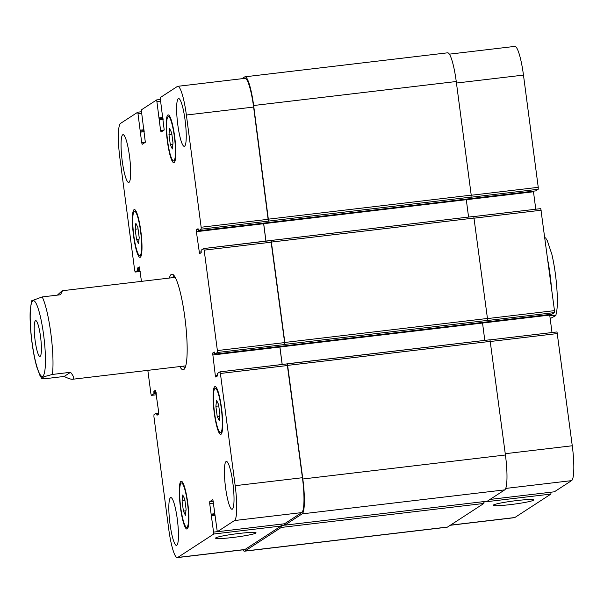 <?xml version="1.0" encoding="UTF-8"?>
<svg xmlns="http://www.w3.org/2000/svg" width="604" height="604" viewBox="0 0 604 604"><rect width="100%" height="100%" fill="white"/><g stroke="black" fill="none" stroke-linecap="round" stroke-linejoin="round"><path stroke-width="0.91" d="M40.158 356.315A18.014 2.922 83.2 0 1 39.932 356.398A18.014 2.922 83.2 0 1 34.911 338.852A18.014 2.922 83.2 0 1 35.696 320.618A18.014 2.922 83.2 0 1 40.634 337.447A18.014 2.922 83.2 0 1 40.158 356.315M57.388 295.13L62.129 290.758C62.627 290.72 62.038 292.057 60.37 294.775L42.204 296.926L31.551 300.852M64.167 376.451L46.002 378.602L41.804 378.519L43.79 376.775L52.405 374.442L70.57 372.291L64.167 376.451C68.275 378.489 71.091 379.425 72.608 379.259L73.303 379.033C74.398 378.263 73.484 376.02 70.57 372.291M184.801 368.319A48.124 7.814 83.2 0 1 183.344 366.145M172.865 277.644A48.124 7.814 83.2 0 1 173.771 275.19M169.369 278.059A48.124 7.814 83.2 0 1 171.883 274.171A48.124 7.814 83.2 0 1 185.073 319.131A48.124 7.814 83.2 0 1 183.805 369.527A48.124 7.814 83.2 0 1 183.201 369.754A48.124 7.814 83.2 0 1 179.849 366.56M232.721 537.492A20.4 1.608 -7.5 0 1 215.583 538.149A20.4 1.608 -7.5 0 1 235.598 533.891A20.4 1.608 -7.5 0 1 256.036 532.826A20.4 1.608 -7.5 0 1 232.721 537.492M510.433 504.604A20.4 1.608 -7.5 0 1 493.294 505.261A20.4 1.608 -7.5 0 1 513.309 501.003A20.4 1.608 -7.5 0 1 533.74 499.938A20.4 1.608 -7.5 0 1 510.433 504.604M549.768 315.537L555.816 315.605L550.168 318.565M545.601 237.931L544.876 237.659M183.405 511.097L182.068 500.92L182.748 494.963L184.764 499.168L186.1 509.338L185.428 515.303L183.405 511.097L185.941 510.795M182.068 500.92L184.952 500.58M136.512 239.411L135.168 229.241L135.847 223.276L137.871 227.482L139.207 237.651L138.527 243.616L136.512 239.411L139.041 239.108M135.168 229.241L138.052 228.893M170.32 144.756L168.977 134.579L169.656 128.622L171.679 132.827L173.016 142.997L172.336 148.962L170.32 144.756L172.85 144.454M168.977 134.579L171.861 134.239M217.213 416.435L215.877 406.266L216.557 400.309L218.572 404.514L219.916 414.684L219.237 420.648L217.213 416.435L219.75 416.141M215.877 406.266L218.761 405.926M173.899 160.815A22.28 3.616 -96.8 0 0 174.481 137.478A22.28 3.616 -96.8 0 0 168.38 116.663A22.28 3.616 -96.8 0 0 167.406 139.214A22.28 3.616 -96.8 0 0 173.62 160.913A22.28 3.616 -96.8 0 0 173.899 160.815M174.133 162.574A24.062 3.911 83.2 0 1 173.831 162.687A24.062 3.911 83.2 0 1 167.119 139.252A24.062 3.911 83.2 0 1 168.169 114.896A24.062 3.911 83.2 0 1 174.76 137.372A24.062 3.911 83.2 0 1 174.133 162.574M220.792 432.494A22.28 3.616 -96.8 0 0 221.381 409.165A22.28 3.616 -96.8 0 0 215.273 388.349A22.28 3.616 -96.8 0 0 214.299 410.901A22.28 3.616 -96.8 0 0 220.513 432.6A22.28 3.616 -96.8 0 0 220.792 432.494M221.026 434.261A24.062 3.911 83.2 0 1 220.724 434.374A24.062 3.911 83.2 0 1 214.012 410.939A24.062 3.911 83.2 0 1 215.062 386.583A24.062 3.911 83.2 0 1 221.66 409.059A24.062 3.911 83.2 0 1 221.026 434.261M186.983 527.156A22.28 3.616 -96.8 0 0 187.572 503.819A22.28 3.616 -96.8 0 0 181.464 483.004A22.28 3.616 -96.8 0 0 180.49 505.556A22.28 3.616 -96.8 0 0 186.704 527.262A22.28 3.616 -96.8 0 0 186.983 527.156M187.217 528.915A24.062 3.911 83.2 0 1 186.915 529.029A24.062 3.911 83.2 0 1 180.203 505.593A24.062 3.911 83.2 0 1 181.253 481.237A24.062 3.911 83.2 0 1 187.852 503.721A24.062 3.911 83.2 0 1 187.217 528.915M140.09 255.469A22.28 3.616 -96.8 0 0 140.672 232.14A22.28 3.616 -96.8 0 0 134.571 211.317A22.28 3.616 -96.8 0 0 133.597 233.869A22.28 3.616 -96.8 0 0 139.811 255.575A22.28 3.616 -96.8 0 0 140.09 255.469M140.317 257.228A24.062 3.911 83.2 0 1 140.022 257.342A24.062 3.911 83.2 0 1 133.31 233.907A24.062 3.911 83.2 0 1 134.36 209.55A24.062 3.911 83.2 0 1 140.951 232.034A24.062 3.911 83.2 0 1 140.317 257.228M128.999 182.355A24.062 3.911 83.2 0 1 128.697 182.468A24.062 3.911 83.2 0 1 121.985 159.026A24.062 3.911 83.2 0 1 123.035 134.677A24.062 3.911 83.2 0 1 129.633 157.153A24.062 3.911 83.2 0 1 128.999 182.355M176.776 545.269A24.062 3.911 83.2 0 1 176.474 545.382A24.062 3.911 83.2 0 1 169.762 521.939A24.062 3.911 83.2 0 1 170.811 497.583A24.062 3.911 83.2 0 1 177.41 520.067A24.062 3.911 83.2 0 1 176.776 545.269M232.351 509.134A24.062 3.911 83.2 0 1 232.049 509.248A24.062 3.911 83.2 0 1 225.337 485.812A24.062 3.911 83.2 0 1 226.387 461.456A24.062 3.911 83.2 0 1 232.978 483.94A24.062 3.911 83.2 0 1 232.351 509.134M184.567 146.221A24.062 3.911 83.2 0 1 184.265 146.334A24.062 3.911 83.2 0 1 177.561 122.899A24.062 3.911 83.2 0 1 178.61 98.543A24.062 3.911 83.2 0 1 185.202 121.027A24.062 3.911 83.2 0 1 184.567 146.221M141.479 281.358L139.298 266.885L137.659 267.95L137.689 270.411L135.16 272.049L134.684 270.456L119.909 158.233A32.087 5.21 83.2 0 1 120.589 123.367L137.795 112.185L141.706 142.725L142.182 144.318L145.338 142.28L141.276 109.92L156.678 99.909L160.588 130.449L161.064 132.042L164.22 130.003L160.166 97.637L177.35 86.47A32.087 5.21 83.2 0 1 177.75 86.319A32.087 5.21 83.2 0 1 186.379 115.024L201.155 227.24L201.117 229.18L198.595 230.819L198.044 228.689L196.413 229.746L196.376 231.687L199.547 253.718L201.185 252.653L201.155 250.192L203.691 248.554L204.167 250.147L217.387 350.562L217.349 352.502L214.843 354.133L214.284 352.011L212.653 353.068L215.303 375.439L215.787 377.039L217.425 375.975L217.395 373.506L219.924 371.868L220.4 373.468L235.175 485.684A32.087 5.21 83.2 0 1 234.495 520.55L217.289 531.731L212.88 499.606L209.747 501.645L209.709 503.577L213.801 534.004L177.735 557.454A32.087 5.21 83.2 0 1 177.334 557.605A32.087 5.21 83.2 0 1 168.705 528.9L153.929 416.677L153.967 414.744L156.489 413.106L157.04 415.227L158.671 414.17L158.709 412.238L155.538 390.207L153.892 391.264L153.929 393.733L151.393 395.371L150.917 393.778L147.829 370.35M449.391 54.149L514.842 46.395A32.087 5.21 83.2 0 1 523.472 75.1L538.247 187.323L538.209 189.256L535.688 190.894L198.595 230.819L535.695 190.887M533.408 191.166L535.771 209.218M473.868 216.557L540.784 208.629L554.48 310.637L554.442 312.578L551.913 314.208M549.648 314.48L552.003 332.54M557.016 331.951L490.101 339.871L557.016 331.951L572.267 445.767A32.087 5.21 83.2 0 1 571.588 480.633L554.359 491.807M550.946 492.222L550.901 494.08L514.827 517.53A32.087 5.21 83.2 0 1 514.427 517.681L450.267 525.284M284.718 525.178L487.322 501.184L504.748 489.867A32.087 5.21 -96.8 0 0 505.427 454.993L489.987 339.773L287.406 363.767L302.823 478.995A32.087 5.21 83.2 0 1 302.143 513.861L284.741 525.17L284.273 523.804M484.801 340.384L482.46 322.438M554.442 312.578L487.201 320.543L487.451 318.467L473.755 216.451L271.173 240.452M468.568 217.062L466.22 199.116M538.209 189.256L470.961 197.221L471.218 195.145L456.254 81.517A32.087 5.21 -96.8 0 0 447.632 52.812L245.02 76.806A32.087 5.21 83.2 0 1 253.65 105.511L268.576 221.079L201.117 229.18M177.334 557.605L244.582 549.64A32.087 5.21 83.2 0 0 244.982 549.489L281.049 526.039L281.094 524.174L281.238 527.451L244.952 551.037A32.087 5.21 83.2 0 1 244.552 551.188L447.156 527.194A32.087 5.21 -96.8 0 0 447.556 527.043L483.842 503.457L483.887 501.592M177.75 86.319L244.99 78.354A32.087 5.21 83.2 0 1 253.62 107.059L268.357 221.215M263.563 223.118L265.919 241.177M284.597 344.537L284.846 342.46L271.151 240.445L203.691 248.554L270.932 240.588L284.635 342.596L284.597 344.537L217.349 352.502M279.795 346.439L282.159 364.499M489.987 339.773L219.924 371.868L287.164 363.91L302.423 477.719A32.087 5.21 83.2 0 1 301.743 512.592L284.537 523.774L217.289 531.731M241.91 78.716L244.62 76.957A32.087 5.21 83.2 0 1 245.02 76.806M263.616 223.118L265.979 241.17M279.848 346.432L282.211 364.491M244.552 551.188A32.087 5.21 83.2 0 1 242.785 549.851M39.441 373.468A38.143 6.191 -96.8 0 0 42.778 376.209A38.143 6.191 -96.8 0 0 41.48 321.766A38.143 6.191 -96.8 0 0 30.276 312.562A38.143 6.191 -96.8 0 0 39.441 373.468M52.405 374.442A44.56 7.233 -96.8 0 0 50.849 333.378A44.56 7.233 -96.8 0 0 42.204 296.926M547.994 261.351A44.56 7.233 83.2 0 1 551.444 287.572M551.716 314.239A44.56 7.233 83.2 0 1 551.588 315.318M456.458 83.035L523.472 75.1M471.233 195.258L538.247 187.323M466.288 199.72L533.468 191.762M474.246 218.157L541.26 210.222M487.466 318.58L554.48 310.637M279.909 347.006L549.708 315.084M490.486 341.479L557.5 333.544M505.254 453.702L572.267 445.767M505.699 488.432L571.588 480.633M490.04 499.425L554.404 491.799L490.025 499.433M483.932 502.015L550.901 494.08M450.463 525.155L514.827 517.53M253.62 107.059L186.379 115.024M268.395 219.282L201.155 227.24M198.293 229.528L196.413 229.746M263.623 223.722L196.376 231.687M201.23 251.868L199.071 252.125M271.415 242.181L204.167 250.147M284.635 342.596L217.387 350.562M214.526 352.849L212.653 353.068M279.856 347.043L212.616 355.009M217.463 375.182L215.303 375.439M287.647 365.503L220.4 373.468M302.423 477.719L235.175 485.684M301.743 512.592L234.495 520.55M284.552 523.759L217.312 531.724M213.386 501.214L209.747 501.645M213.635 503.117L209.709 503.577M281.049 526.039L213.801 534.004M217.198 531.671L213.839 532.071M244.982 549.489L177.735 557.454M151.393 395.371L156.406 394.782L151.415 395.363M135.16 272.049L140.173 271.46L135.183 272.042M137.795 112.185L141.23 111.778L137.818 112.193M141.449 113.409L138.271 113.786M145.3 142.302L141.706 142.725M160.12 99.509L156.7 99.917M160.332 101.132L157.161 101.51M164.182 130.026L160.588 130.449M211.46 514.887L214.752 514.502L211.445 514.887M214.858 515.31L211.687 515.688M211.106 514.147L214.647 513.732M284.741 525.17L487.345 501.177M302.143 513.861L504.748 489.867M302.823 478.995L505.427 454.993M287.859 365.36L490.471 341.366M551.92 314.216L214.828 354.133L551.935 314.208M284.809 344.393L487.413 320.399M284.846 342.46L487.451 318.467M271.626 242.038L474.231 218.044M263.676 223.684L466.28 199.69M268.576 221.079L471.18 197.078M268.614 219.139L471.218 195.145M253.65 105.511L456.254 81.517M159.199 119.879L163.118 119.418M159.214 118.912L162.989 118.467M159.297 118.86L162.989 118.422M159.313 117.893L162.861 117.47M140.309 132.155L144.235 131.695M140.332 131.189L144.107 130.743M140.415 131.136L144.107 130.698M140.43 130.17L143.978 129.747M137.689 270.411L140 270.139M137.712 269.444L139.871 269.188M137.644 268.916L139.803 268.659M137.659 267.95L139.645 267.715M153.929 393.733L156.232 393.461M153.945 392.766L156.111 392.509M153.877 392.238L156.036 391.981M153.892 391.264L155.885 391.03M156.798 414.435L158.595 414.223M156.73 413.906L158.784 413.664M244.952 551.037L447.556 527.043M281.238 527.451L483.842 503.457M281.275 525.51L284.627 525.118M31.567 300.807L30.2 310.562C29.83 318.776 30.306 328.463 31.619 339.607C32.91 350.229 34.639 359.365 36.806 367.006L40.007 375.635L41.804 378.512M175.236 277.364L62.129 290.758M185.715 365.865L72.608 379.259M545.578 237.893L547.254 240.551L551.86 254.299C556.752 275.197 558.338 301.237 556.752 310.856L555.816 315.605M169.845 116.489L168.38 116.663M175.084 160.739L173.62 160.913M216.738 388.176L215.273 388.349M221.985 432.426L220.513 432.6M182.929 482.83L181.464 483.004M188.169 527.088L186.704 527.262M136.036 211.143L134.571 211.317M141.276 255.401L139.811 255.575M540.784 208.629L473.868 216.549M160.113 99.501L156.678 99.909M271.151 240.445L473.755 216.451"/></g></svg>
